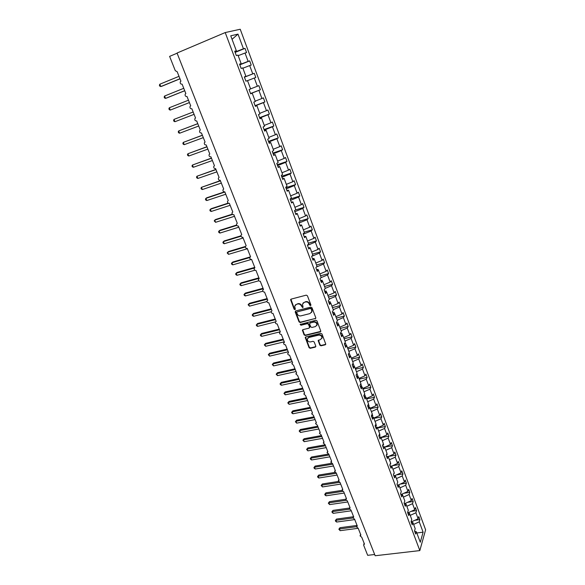 <?xml version="1.0" encoding="UTF-8"?>
<svg xmlns="http://www.w3.org/2000/svg" width="585" height="585" viewBox="0 0 585 585"><rect width="100%" height="100%" fill="white"/><g stroke="black" fill="none" stroke-linecap="round" stroke-linejoin="round"><path stroke-width="0.88" d="M310.533 305.633L310.898 304.887L307.425 295.791L306.248 295.147L291.125 299.118L290.577 299.681L294.116 309.187L294.928 309.633L295.315 309.238L294.686 306.138L296.449 304.332L297.699 304.003C299.388 303.747 300.631 304.427 301.429 306.028L302.694 307.644L303.089 307.235L302.46 304.163L304.251 302.313L305.516 301.984C307.213 301.721 308.463 302.401 309.26 304.017L309.714 305.195L310.533 305.633M303.096 302.964L305.794 301.633C307.498 301.37 308.741 302.05 309.538 303.666L309.991 304.836L310.92 305.238M290.913 299.206L294.409 308.836L295.308 309.246M295.33 304.953L297.992 303.652C299.674 303.396 300.917 304.076 301.714 305.677L302.167 306.847L303.081 307.249M319.834 345.179L320.982 345.808L325.223 344.821L325.794 344.229L321.991 333.969L320.829 333.333L305.794 336.938L305.246 337.501L309.063 347.687L310.211 348.316L315.271 347.139L315.783 346.123L314.174 341.947L313.026 341.318L310.511 341.911C308.434 341.976 307.366 341.004 307.308 339.007L308.8 337.486L318.693 335.125C320.763 335.051 321.838 336.009 321.918 337.998L320.397 339.578L318.181 340.55L319.834 345.179L320.097 344.792L321.245 345.421L325.779 344.294M225.218 32.563L177.043 53.03L375.153 555.75L419.825 550.587L425.609 529.798L240.23 29.25L225.218 32.563L419.825 550.587M315.278 318.796L315.798 317.743L311.98 307.725L310.803 307.088L295.71 310.942L295.206 311.995L299.052 321.904L300.207 322.54L315.82 318.306M317.011 320.909L320.843 331.278L320.273 331.87L305.231 335.49L304.083 334.861L302.408 330.196L302.964 329.633L309.034 328.148L309.553 327.11L308.47 324.302L307.308 323.673L300.983 325.231L300.142 324.456L315.841 320.273L317.011 320.909M177.109 53.198L169.613 56.387L175.303 70.719L177.167 71.692L180.926 81.169L180.29 81.768C179.983 83.421 180.589 84.211 182.11 84.152L185.84 93.556L185.182 94.17C184.897 95.794 185.511 96.569 187.01 96.51L190.71 105.834L190.037 106.47C189.781 108.064 190.388 108.832 191.873 108.766L195.536 118.016L194.856 118.667C194.615 120.232 195.229 120.985 196.692 120.927L200.326 130.097L199.639 130.762C199.412 132.305 200.026 133.044 201.467 132.978L205.079 142.082L204.377 142.762C204.172 144.276 204.787 145.007 206.212 144.941L209.788 153.965L209.079 154.659C208.896 156.151 209.51 156.868 210.914 156.802L214.468 165.76L213.744 166.469C213.576 167.932 214.19 168.634 215.58 168.575L219.104 177.452L218.373 178.176C218.227 179.617 218.834 180.304 220.209 180.246L223.704 189.057L222.965 189.789C222.834 191.207 223.448 191.887 224.801 191.829L228.267 200.567L227.521 201.313C227.404 202.702 228.018 203.375 229.357 203.317L232.793 211.989L232.04 212.743C231.938 214.11 232.552 214.768 233.876 214.717L237.291 223.316L236.53 224.077C236.435 225.43 237.049 226.081 238.358 226.029L241.744 234.563L240.976 235.324C240.903 236.654 241.51 237.298 242.812 237.247L246.168 245.715L245.393 246.49C245.327 247.791 245.934 248.428 247.221 248.376L250.555 256.778L249.78 257.561C249.722 258.848 250.329 259.469 251.601 259.426L254.906 267.762L254.124 268.544C254.08 269.817 254.687 270.424 255.945 270.387L259.228 278.657L258.446 279.447C258.409 280.698 259.009 281.297 260.259 281.261L263.513 289.473L262.723 290.262C262.702 291.491 263.301 292.09 264.537 292.054L267.769 300.2L266.972 300.997C266.957 302.204 267.557 302.796 268.786 302.759L271.988 310.847L271.191 311.644C271.184 312.836 271.784 313.421 272.998 313.385L276.178 321.414L275.381 322.211C275.374 323.388 275.974 323.966 277.18 323.936L280.339 331.9L279.535 332.704C279.535 333.859 280.135 334.43 281.327 334.401L284.464 342.305L283.652 343.11C283.666 344.251 284.266 344.814 285.451 344.792L288.559 352.631L287.747 353.435C287.769 354.568 288.361 355.117 289.538 355.095L292.624 362.883L291.813 363.687L293.59 365.332L296.654 373.055L295.842 373.866L297.619 375.49L300.661 383.153L299.842 383.965L301.619 385.566L304.631 393.178L303.812 393.983L305.582 395.57L308.58 403.131L307.754 403.935L309.523 405.507L312.492 413.003L311.673 413.807L313.428 415.365L316.383 422.809L315.556 423.613L317.311 425.149L320.236 432.542L319.417 433.339L321.165 434.867L324.068 442.202L323.242 442.999L324.982 444.512L327.871 451.796L327.044 452.593L328.785 454.084L331.651 461.316L330.817 462.113L332.551 463.591L335.395 470.771L334.569 471.561L336.295 473.031L339.117 480.153L338.284 480.943L340.009 482.398L342.81 489.469L341.976 490.259L343.695 491.7L346.481 498.727L345.647 499.51L347.358 500.935L350.123 507.912L349.289 508.694L350.993 510.105L353.742 517.03L352.901 517.813L354.605 519.209L357.333 526.091L356.492 526.866L358.188 528.255L360.894 535.085L360.06 535.853L361.749 537.235L364.44 544.013L363.665 545.227L367.673 555.319L374.663 554.507M244.347 76.979L245.912 76.343L244.325 76.92L245.927 81.191L247.499 80.591L250.636 88.964L249.078 89.593L250.665 93.827L252.215 93.176L255.316 101.476L253.788 102.163L255.367 106.36L256.881 105.658L259.959 113.885L258.46 114.631L260.025 118.792L261.517 118.038L264.566 126.199L263.096 126.989L264.647 131.12L266.109 130.309L269.137 138.404L267.689 139.252L269.224 143.347L270.665 142.484L273.67 150.513L272.252 151.405L273.773 155.471L275.184 154.557L278.16 162.52L276.771 163.464L278.277 167.493L279.667 166.528L282.621 174.425L281.253 175.427L282.752 179.419L284.113 178.41L287.045 186.242L285.699 187.288L287.184 191.251L288.522 190.191L291.425 197.957L290.109 199.054L291.586 202.988L292.895 201.876L295.776 209.584L294.482 210.724L295.944 214.622L297.231 213.466L300.09 221.115L298.825 222.3L300.273 226.168L301.538 224.969L304.375 232.552L303.132 233.788L304.566 237.627L305.801 236.377L308.624 243.901L307.403 245.181L308.829 248.983L310.043 247.689L312.836 255.155L311.637 256.479L313.055 260.259L314.24 258.921L317.011 266.321L315.841 267.689L317.245 271.44L318.408 270.058L321.158 277.407L320.01 278.818L321.406 282.533L322.547 281.107L325.275 288.398L324.148 289.853L325.531 293.538L326.649 292.076L329.355 299.308L328.251 300.8L329.626 304.463L330.722 302.957L333.406 310.13L332.324 311.666L333.684 315.3L334.766 313.75L337.428 320.873L336.368 322.445L337.713 326.05L338.773 324.463L341.421 331.527L340.375 333.143L341.713 336.719L342.752 335.088L345.377 342.108L344.353 343.753L345.684 347.307L346.7 345.64L349.303 352.601L348.302 354.291L349.618 357.808L350.62 356.104L353.201 363.014L352.221 364.74L353.53 368.236L354.503 366.495L357.069 373.347L356.104 375.117L357.406 378.583L358.364 376.806L360.908 383.606L359.965 385.405L361.259 388.849L362.188 387.036L364.718 393.785L363.797 395.621L365.077 399.036L365.991 397.193L368.499 403.891L367.599 405.763L368.864 409.149L369.764 407.27L372.25 413.917L371.365 415.825L372.63 419.189L373.508 417.273L375.979 423.876L375.109 425.814L376.367 429.149L377.223 427.204L379.672 433.756L378.831 435.723L380.067 439.042L380.915 437.053L383.343 443.562L382.517 445.565L383.753 448.856L384.572 446.838L386.992 453.295L386.18 455.335L387.402 458.596L388.206 456.549L390.604 462.954L389.815 465.024L391.029 468.271L391.818 466.186L394.195 472.548L393.42 474.647L394.626 477.872L395.394 475.759L397.763 482.069L397.003 484.204L398.195 487.4L398.948 485.257L401.295 491.524L400.557 493.689L401.741 496.855L402.48 494.691L404.813 500.914L404.081 503.1L405.266 506.252L405.983 504.051L408.301 510.23L407.591 512.445L408.761 515.575L409.463 513.345L411.76 519.48L411.065 521.725L412.228 524.833L412.915 522.573L415.196 528.664L414.524 530.939L415.679 534.025L416.344 531.736L414.626 531.224M412.915 522.573L411.197 522.083M409.463 513.345L407.745 512.87M405.983 504.051L404.272 503.597M402.48 494.691L400.769 494.259M398.948 485.257L397.244 484.848M395.394 475.759L393.69 475.371M391.818 466.186L390.107 465.821M388.206 456.549L386.502 456.205M384.572 446.838L382.875 446.516M380.915 437.053L379.212 436.754M377.223 427.204L375.526 426.918M373.508 417.273L371.811 417.017M369.764 407.27L368.075 407.036M365.991 397.193L364.301 396.981M362.188 387.036L360.506 386.846M358.364 376.806L356.682 376.645M354.503 366.495L352.828 366.356L354.13 366.056L353.369 364.024L352.382 364.455M350.62 356.104L348.938 355.994M346.7 345.64L345.026 345.552M342.752 335.088L341.084 335.029M338.773 324.463L337.106 324.426M334.766 313.75L333.099 313.743M330.722 302.957L329.062 302.971M326.649 292.076L324.997 292.12M322.547 281.107L320.894 281.18M318.408 270.058L316.763 270.16M314.24 258.921L312.602 259.045M310.043 247.689L308.405 247.85M305.801 236.377L304.171 236.567M301.538 224.969L299.908 225.188M297.231 213.466L295.608 213.715M292.895 201.876L291.272 202.154M288.522 190.191L286.906 190.505M284.113 178.41L282.496 178.754M279.667 166.528L278.058 166.908M275.184 154.557L273.583 154.966M270.665 142.484L269.071 142.93M266.109 130.309L264.522 130.791M261.517 118.038L259.93 118.55M256.881 105.658L255.309 106.207M252.215 93.176L250.643 93.761M245.912 76.343L242.753 67.904L241.144 68.438L239.536 64.131L241.144 63.611L239.594 64.284M414.867 520.284L419.906 519.619L418.78 516.599L418.136 518.778L415.898 512.774L410.224 515.378M411.16 521.981L418.136 518.778M411.248 511.334L416.557 510.61L415.43 507.568L414.765 509.718L412.513 503.67L406.816 506.274M407.833 512.899L414.765 509.718M407.591 502.325L413.193 501.528L412.052 498.464L411.372 500.592L409.105 494.5L403.387 497.104M404.601 503.685L411.372 500.592M403.891 493.257L409.8 492.394L408.652 489.309L407.957 491.407L405.676 485.265L399.935 487.875M401.361 494.405L407.957 491.407M400.155 484.131L406.385 483.188L405.229 480.08L404.52 482.15L402.217 475.963L396.454 478.574M398.114 485.053L404.52 482.15M396.374 474.94L402.941 473.916L401.778 470.786L401.054 472.826L398.736 466.603L392.945 469.214M394.846 475.634L401.054 472.826M392.55 465.697L399.475 464.578L398.305 461.426L397.566 463.437L395.233 457.17L389.42 459.781M391.577 466.135L397.566 463.437M388.674 456.395L395.986 455.174L394.809 452L394.049 453.982L391.701 447.664L385.859 450.282M388.228 456.6L394.049 453.982M384.754 447.028L392.469 445.704L391.285 442.509L390.509 444.454L388.147 438.092L382.283 440.71M384.659 447.072L390.509 444.454M381.098 437.551L388.93 436.161L387.738 432.944L386.941 434.86L384.564 428.454L378.671 431.072M381.069 437.478L386.941 434.86M377.515 427.986L385.369 426.553L384.162 423.313L383.351 425.2L380.952 418.743L375.036 421.361M377.457 427.818L383.351 425.2M373.91 418.355L381.771 416.878L380.564 413.61L379.731 415.467L377.318 408.959L371.38 411.584M373.815 418.085L379.731 415.467M370.283 408.652L378.159 407.123L376.937 403.833L376.089 405.661L373.654 399.109L367.694 401.734M370.144 408.279L376.089 405.661M366.619 398.875L374.51 397.303L373.281 393.99L372.418 395.782L369.961 389.179L363.98 391.804M366.444 398.407L372.418 395.782M362.941 389.032L370.839 387.409L369.603 384.074L368.718 385.829L366.247 379.182L360.236 381.808M362.722 388.455L368.718 385.829M359.227 379.109L367.139 377.449L365.896 374.078L364.989 375.804L362.503 369.106L356.462 371.731M358.971 378.429L364.989 375.804M355.483 369.12L363.417 367.409L362.159 364.016L361.237 365.705L358.729 358.956L352.667 361.581M355.19 368.331L361.237 365.705M351.717 359.051L359.658 357.289L358.393 353.874L357.457 355.526L354.927 348.726L348.835 351.358M351.38 358.159L357.457 355.526M347.921 348.916L355.877 347.102L354.605 343.658L353.647 345.274L351.102 338.423L344.982 341.055M347.548 347.907L353.647 345.274M344.097 338.7L352.068 336.836L350.781 333.37L349.808 334.949L347.241 328.046L341.099 330.679M343.68 337.582L349.808 334.949M340.251 328.404L348.229 326.488L346.934 323L345.94 324.536L343.351 317.582L337.187 320.222M339.79 327.169L345.94 324.536M336.368 318.035L344.36 316.068L343.059 312.551L342.042 314.05L339.439 307.045L333.238 309.677M335.863 316.69L342.042 314.05M332.455 307.586L340.463 305.567L339.146 302.021L338.115 303.483L335.49 296.427L329.267 299.059M331.907 306.123L338.115 303.483M328.514 297.056L336.536 294.986L335.212 291.41L334.159 292.836L331.512 285.721L325.26 288.361M327.922 295.476L334.159 292.836M324.543 286.453L332.58 284.325L331.249 280.727L330.167 282.109L327.505 274.943L320.909 277.714M323.907 284.749L330.167 282.109M320.543 275.762L328.594 273.583L327.249 269.956L326.152 271.301L323.461 264.076L316.412 267.023M319.863 273.934L326.152 271.301M316.514 264.99L324.58 262.753L323.22 259.096L322.101 260.405L319.395 253.122L311.82 256.281M315.783 263.045L322.101 260.405M312.456 254.139L320.529 251.842L319.161 248.157L318.021 249.422L315.293 242.088L307.461 245.334M311.673 252.062L318.021 249.422M308.361 243.199L316.448 240.852L315.074 237.137L313.904 238.358L311.154 230.965L303.293 234.212M307.534 240.998L313.904 238.358M304.237 232.179L312.339 229.773L310.949 226.029L309.765 227.207L306.993 219.755L299.089 223.002M303.359 229.846L309.765 227.207M300.076 221.071L308.193 218.6L306.796 214.834L305.582 215.967L302.789 208.45L294.855 211.704M299.154 218.607L305.582 215.967M295.206 210.088L304.017 207.346L302.606 203.551L301.37 204.64L298.562 197.065L290.584 200.319M294.913 207.28L301.37 204.64M290.123 199.083L299.805 196.004L298.387 192.172L297.129 193.218L294.292 185.584L286.284 188.838M290.643 195.858L297.129 193.218M285.86 187.727L295.564 184.575L294.131 180.714L292.851 181.708L289.992 174.016L281.941 177.27M286.336 184.355L292.851 181.708M281.568 176.275L291.286 173.05L289.846 169.16L288.537 170.111L285.655 162.352L277.575 165.606M281.992 172.75L288.537 170.111M277.246 164.736L286.979 161.438L285.524 157.511L284.193 158.418L281.29 150.601L273.166 153.855M277.619 161.058L284.193 158.418M272.888 153.102L282.635 149.723L281.166 145.775L279.813 146.623L276.88 138.747L268.72 142.001M273.202 149.27L279.813 146.623M268.486 141.38L278.255 137.921L276.771 133.936L275.396 134.74L272.442 126.799L264.245 130.053M268.756 137.387L275.396 134.74M264.062 129.556L273.839 126.024L272.347 122.009L270.943 122.762L267.967 114.755L259.725 118.009M264.274 125.409L270.943 122.762M259.594 117.643L269.385 114.031L267.879 109.98L266.453 110.682L263.455 102.609L255.177 105.863M259.755 113.329L266.453 110.682M255.089 105.636L264.895 101.944L263.382 97.856L261.926 98.507L258.899 90.368L250.585 93.622M255.199 101.154L261.926 98.507M250.548 93.527L260.376 89.754L258.848 85.629L257.363 86.236L254.314 78.024L247.528 80.664M250.599 88.876L257.363 86.236M244.428 77.198L254.27 73.308L252.764 73.856L249.685 65.579L242.87 68.218M244.398 77.11L252.764 73.856M239.806 64.855L249.663 60.884L248.128 61.374L245.027 53.03L246.577 52.577L245.013 48.35L243.448 48.789L238 34.12L232.055 39.312M239.718 64.628L248.128 61.374M241.144 63.611L237.963 55.107L236.325 55.582L234.702 51.239L236.347 50.778L234.797 51.487M235.141 52.409L245.013 48.35M235.002 52.043L243.448 48.789M413.61 524.416L419.262 521.813L419.906 519.619M416.557 510.61L415.898 512.774M413.193 501.528L412.513 503.67M409.8 492.394L409.105 494.5M406.385 483.188L405.676 485.265M402.941 473.916L402.217 475.963M399.475 464.578L398.736 466.603M395.986 455.174L395.233 457.17M392.469 445.704L391.701 447.664M388.93 436.161L388.147 438.092M385.369 426.553L384.564 428.454M381.771 416.878L380.952 418.743M378.159 407.123L377.318 408.959M374.51 397.303L373.654 399.109M370.839 387.409L369.961 389.179M367.139 377.449L366.247 379.182M363.417 367.409L362.503 369.106M359.658 357.289L358.729 358.956M355.877 347.102L354.927 348.726M352.068 336.836L351.102 338.423M348.229 326.488L347.241 328.046M344.36 316.068L343.351 317.582M340.463 305.567L339.439 307.045M336.536 294.986L335.49 296.427M332.58 284.325L331.512 285.721M328.594 273.583L327.505 274.943M324.58 262.753L323.461 264.076M320.529 251.842L319.395 253.122M316.448 240.852L315.293 242.088M312.339 229.773L311.154 230.965M308.193 218.6L306.993 219.755M304.017 207.346L302.789 208.45M299.805 196.004L298.562 197.065M295.564 184.575L294.292 185.584M291.286 173.05L289.992 174.016M286.979 161.438L285.655 162.352M282.635 149.723L281.29 150.601M278.255 137.921L276.88 138.747M273.839 126.024L272.442 126.799M269.385 114.031L267.967 114.755M264.895 101.944L263.455 102.609M260.376 89.754L258.899 90.368M254.27 73.308L255.813 77.461L254.314 78.024M249.663 60.884L251.214 65.067L249.685 65.579M416.812 532.986L423.109 532.174L419.262 521.813M423.109 532.174L420.279 542.236L416.344 531.736M236.347 50.778L230.746 35.817L238 34.12M397.5 482.808L397.661 482.347M393.822 473.558L394.093 472.826M390.115 464.241L390.773 463.942L390.502 463.225M386.371 454.859L387.226 454.472L386.882 453.558M382.583 445.412L383.658 444.936L383.241 443.818M378.875 435.854L380.06 435.328L379.563 434.011M375.248 426.172L376.433 425.646L375.862 424.125M371.592 416.425L372.784 415.898L372.14 414.165M367.914 406.604L369.106 406.078L368.382 404.133M364.199 396.71L365.406 396.184L364.47 394.275M360.47 386.743L361.676 386.217L360.923 384.213L360.492 384.403M356.813 376.652L357.918 376.17L357.157 374.159L356.462 374.459M353.34 366.4L354.13 366.056M349.867 356.06L350.313 355.863L349.545 353.815L348.324 354.349M346.408 345.625L345.698 343.534L344.47 344.06M342.532 335.081L341.815 333.172L340.587 333.699M338.554 324.456L337.911 322.73L336.667 323.264M334.547 313.75L333.969 312.214L332.726 312.741M330.51 302.957L330.006 301.611L328.755 302.145M326.437 292.083L326.006 290.928L324.748 291.462M322.335 281.122L321.977 280.164L320.712 280.698M318.196 270.073L317.918 269.319L316.646 269.853M314.028 258.936L313.823 258.387L312.551 258.921M309.831 247.711L308.595 247.828M305.589 236.398L305.099 236.457M238.175 55.67L245.027 53.03M349.552 356.038L350.313 355.863M356.609 376.447L357.918 376.17M360.367 386.48L361.676 386.217M364.104 396.44L365.406 396.184M367.811 406.326L369.106 406.078M371.49 416.14L372.784 415.898M375.139 425.887L376.433 425.646M378.912 435.525L380.06 435.328M382.714 445.097L383.658 444.936M386.473 454.596L387.226 454.472M390.195 464.037L390.773 463.942M393.88 473.411L394.29 473.345M295.483 311.037L299.337 321.538L300.493 322.167L315.549 318.43M311.154 308.96L310.335 308.514L297.085 311.885L296.697 312.288L297.202 313.845C297.999 315.439 299.235 316.112 300.909 315.871L309.962 313.589L311.768 311.703L311.425 308.602L310.606 308.156L310.335 308.514M296.99 311.922L310.606 308.156M311.447 312.522L312.046 311.344L311.9 309.838L311.622 310.196M311.425 308.602L311.9 309.838M302.708 329.743L304.361 334.481L305.509 335.11L320.821 331.366M309.575 327.658L309.823 326.737L308.748 323.936L307.586 323.3L300.983 325.231M300.427 324.097L301.26 324.865M315.381 326.598L316.902 325.019C316.829 322.993 315.754 322.021 313.662 322.101L310.152 322.971L309.64 324.017L310.723 326.825L311.878 327.454L315.381 326.598M316.682 325.633L317.165 324.653C317.099 322.627 316.024 321.655 313.933 321.735L313.662 322.101M309.896 323.088L313.933 321.735M318.459 340.097L320.097 344.792M321.728 338.569L322.181 337.618C322.101 335.629 321.026 334.671 318.957 334.744L318.693 335.125M307.79 338.064L309.07 337.106L318.957 334.744M305.538 337.055L309.341 347.3L310.481 347.929L315.82 346.627M179.997 78.821L161.848 86.244L159.771 86.192L159.391 85.249L159.815 84.211L160.773 86.58L179.961 78.734M159.815 84.211L179.01 76.328M184.728 90.748L166.601 98.009L165.54 98.382L164.531 97.98L164.158 97.044L164.59 96.028L165.54 98.382L184.706 90.697M164.59 96.028L183.756 88.313M189.416 102.58L170.264 110.09L169.262 109.673L168.882 108.744L169.321 107.75L170.264 110.09L189.408 102.565M169.321 107.75L188.472 100.203M174.959 121.702L173.95 121.278L173.577 120.356L174.023 119.384L193.152 111.998L174.023 119.384L174.959 121.702L194.081 114.346M197.767 123.647L178.688 130.93L179.617 133.226L198.71 126.024M179.617 133.226L178.608 132.795L178.235 131.874L178.688 130.93L197.788 123.698M202.359 135.223L183.31 142.382L184.231 144.663L203.309 137.621M184.231 144.663L183.222 144.217L182.856 143.31L183.31 142.382L202.395 135.31M206.914 146.703L187.902 153.753L188.816 156.012L207.872 149.124M188.816 156.012L187.807 155.559L187.441 154.652L187.902 153.753L206.958 146.828M211.426 158.104L192.458 165.029L193.364 167.273L212.392 160.531M193.364 167.273L192.355 166.805L191.99 165.913L192.458 165.029L211.492 158.257M215.916 169.409L196.977 176.217L197.876 178.447L216.881 171.858M197.876 178.447L196.867 177.972L196.509 177.079L196.977 176.217L215.989 169.599M220.362 180.626L201.467 187.324L202.359 189.54L221.342 183.098M202.359 189.54L201.342 189.05L200.991 188.165L201.467 187.324L220.45 180.853M224.391 191.895L206.849 197.752L205.92 198.352L206.805 200.545L225.759 194.242M206.805 200.545L205.788 200.048L205.437 199.171L205.92 198.352L224.881 192.019M228.187 203.134L211.251 208.662L210.337 209.291L211.214 211.463L230.146 205.313M211.214 211.463L210.198 210.958L209.847 210.088L210.337 209.291L228.603 203.324M232.318 214.161L215.624 219.499L214.717 220.143L215.594 222.307L234.505 216.289M215.594 222.307L214.227 220.925L214.717 220.143L232.589 214.439M236.567 225.057L219.96 230.249L219.075 230.921L219.938 233.064L238.819 227.192M219.938 233.064L218.922 232.537L218.578 231.682L219.075 230.921L236.749 225.393M240.925 235.821L224.267 240.918L223.39 241.612L224.252 243.74L243.111 238.007M224.252 243.74L223.236 243.206L222.892 242.351L223.39 241.612L241.005 236.23M245.4 246.468L228.538 251.506L227.682 252.223L228.53 254.336L247.367 248.742M228.53 254.336L227.17 252.947L227.682 252.223L245.342 246.95M250.263 256.91L232.779 262.022L231.931 262.76L232.779 264.859L251.316 259.469M232.779 264.859L231.762 264.303L231.426 263.462L231.931 262.76L249.78 257.546M254.76 267.382L236.991 272.456L236.157 273.217L236.998 275.301L254.87 270.226M236.998 275.301L235.982 274.738L235.645 273.904L236.157 273.217L254.482 267.988M258.914 277.86L241.174 282.811L240.347 283.601L241.188 285.663L258.797 280.778M241.188 285.663L240.164 285.092L239.828 284.266L240.347 283.601L259.111 278.365M263.038 288.266L245.32 293.1L244.515 293.904L245.342 295.952L262.84 291.213M245.342 295.952L244.318 295.374L243.989 294.555L244.515 293.904L263.25 288.8M267.133 298.591L249.437 303.301L248.64 304.127L249.466 306.167L266.957 301.538M249.466 306.167L248.113 304.763L248.64 304.127L267.352 299.154M271.199 308.843L253.524 313.436L252.742 314.284L253.561 316.302L271.169 311.754M253.561 316.302L252.537 315.703L252.215 314.898L252.742 314.284L271.433 309.436M275.228 319.022L257.583 323.498L256.815 324.361L257.627 326.371L275.535 321.86M257.627 326.371L256.603 325.765L256.281 324.96L256.815 324.361L275.476 319.637M256.281 324.96L257.583 323.498M279.235 329.121L261.612 333.479L260.859 334.371L261.663 336.36L280.266 331.79M261.663 336.36L260.639 335.746L260.318 334.949L260.859 334.371L279.491 329.764M260.318 334.949L261.612 333.479M283.213 339.146L265.612 343.395L264.873 344.302L265.67 346.283L284.273 341.823M265.67 346.283L264.325 344.865L264.873 344.302L283.476 339.819M264.325 344.865L265.612 343.395M287.162 349.106L269.59 353.238L268.851 354.166L269.648 356.133L288.222 351.79M269.648 356.133L268.303 354.715L268.851 354.166L287.432 349.801M268.303 354.715L269.59 353.238M291.074 358.985L273.531 363.014L272.807 363.958L273.597 365.91L292.149 361.684M273.597 365.91L272.259 364.492L272.807 363.958L291.367 359.709M272.259 364.492L273.531 363.014M294.972 368.799L277.444 372.718L276.734 373.683L277.517 375.621L296.039 371.512M277.517 375.621L276.178 374.195L276.734 373.683L295.264 369.552M276.178 374.195L277.444 372.718M298.833 378.546L281.334 382.349L280.632 383.336L281.414 385.259L299.908 381.259M281.414 385.259L280.383 384.601L280.076 383.833L280.632 383.336L299.14 379.314M280.076 383.833L281.334 382.349M302.664 388.213L285.195 391.921L284.507 392.923L285.275 394.831L303.747 390.948M285.275 394.831L283.944 393.405L284.507 392.923L302.979 389.01M283.944 393.405L285.195 391.921M306.474 397.822L289.027 401.42L288.354 402.436L289.114 404.33L307.556 400.557M289.114 404.33L287.783 402.904L288.354 402.436L306.796 398.641M287.783 402.904L289.027 401.42M310.255 407.357L292.836 410.846L292.171 411.884L292.931 413.77L311.344 410.107M292.931 413.77L291.9 413.09L291.601 412.337L292.171 411.884L310.591 408.198M291.601 412.337L292.836 410.846M314.006 416.82L296.61 420.213L295.959 421.273L296.712 423.138L315.103 419.584M296.712 423.138L295.381 421.712L295.959 421.273L314.35 417.69M295.381 421.712L296.61 420.213M317.735 426.224L300.368 429.514L299.725 430.589L300.471 432.447L318.832 428.995M300.471 432.447L299.147 431.013L299.725 430.589L318.086 427.116M299.147 431.013L300.368 429.514M321.436 435.562L304.09 438.75L303.461 439.84L304.207 441.682L322.54 438.341M304.207 441.682L302.876 440.249L303.461 439.84L321.801 436.476M302.876 440.249L304.09 438.75M325.114 444.827L307.79 447.927L307.169 449.031L307.907 450.859L326.218 447.62M307.907 450.859L306.584 449.426L307.169 449.031L325.487 445.77M306.584 449.426L307.79 447.927M328.412 454.099L311.469 457.031L310.854 458.157L311.593 459.978L329.874 456.834M311.593 459.978L310.562 459.262L310.269 458.538L310.854 458.157L329.143 454.998M310.269 458.538L311.469 457.031M331.454 463.335L315.118 466.077L314.518 467.218L315.249 469.024L333.501 465.989M315.249 469.024L314.218 468.307L313.926 467.583L314.518 467.218L332.777 464.161M313.926 467.583L315.118 466.077M334.839 472.446L318.745 475.064L318.152 476.219L318.876 478.011L337.106 475.071M318.876 478.011L317.845 477.287L317.56 476.57L318.152 476.219L336.382 473.258M317.56 476.57L318.745 475.064M338.357 481.462L322.342 483.985L321.765 485.155L322.481 486.939L340.682 484.095M322.481 486.939L321.165 485.499L321.765 485.155L339.468 482.376M321.165 485.499L322.342 483.985M341.969 490.398L325.918 492.848L325.348 494.04L326.064 495.802L344.236 493.06M326.064 495.802L325.033 495.064L324.748 494.362L325.348 494.04L342.576 491.415M324.748 494.362L325.918 492.848M345.72 499.254L329.472 501.652L328.909 502.851L329.618 504.606L347.761 501.959M329.618 504.606L328.309 503.166L328.909 502.851L345.925 500.35M328.309 503.166L329.472 501.652M349.567 508.029L333.004 510.391L332.448 511.612L333.15 513.352L351.271 510.8M333.15 513.352L331.841 511.912L332.448 511.612L349.369 509.206M331.841 511.912L333.004 510.391M353.34 516.76L336.507 519.078L335.958 520.306L336.66 522.039L354.751 519.582M336.66 522.039L335.629 521.286L335.351 520.591L335.958 520.306L352.901 517.988M335.351 520.591L336.507 519.078M356.66 526.449L357.069 525.432L339.987 527.699L339.454 528.95L340.148 530.668L358.21 528.299M340.148 530.668L338.839 529.22L339.454 528.95L356.528 526.69M338.839 529.22L339.987 527.699M300.493 322.167L300.207 322.54M299.337 321.538L299.052 321.904M320.536 331.498L320.273 331.87M305.509 335.11L305.231 335.49M304.361 334.481L304.083 334.861M302.737 330.291L302.452 330.664M309.823 326.737L309.553 327.11M308.748 323.936L308.47 324.302M307.586 323.3L307.308 323.673M310.43 322.598L310.152 322.971M318.489 340.609L318.225 340.996M309.07 337.106L308.8 337.486M315.534 346.751L315.271 347.139M310.481 347.929L310.211 348.316M309.341 347.3L309.063 347.687M305.567 337.582L305.29 337.962M325.479 344.433L325.223 344.821M321.245 345.421L320.982 345.808M296.558 372.82L296.295 373.201M300.551 382.89L300.273 383.314M304.514 392.886L304.215 393.354M308.449 402.809L308.134 403.321M312.353 412.659L312.024 413.215M316.236 422.436L315.893 423.035M320.083 432.139L319.724 432.783M323.9 441.777L323.534 442.457M327.695 451.342L327.322 452.059M331.461 460.834L331.073 461.594M335.198 470.26L334.81 471.064M338.905 479.62L338.51 480.46M342.591 488.914L342.196 489.791M346.247 498.142L345.845 499.056M349.881 507.305L349.479 508.248M353.486 516.394L353.084 517.381M360.623 534.397L360.214 535.45M364.155 543.304L363.746 544.386M302.686 329.823L302.408 330.196M309.867 327.198L309.597 327.571M317.165 324.653L316.902 325.019M318.445 340.17L318.181 340.55M322.181 337.618L321.918 337.998M305.516 337.121L305.246 337.501"/></g></svg>
